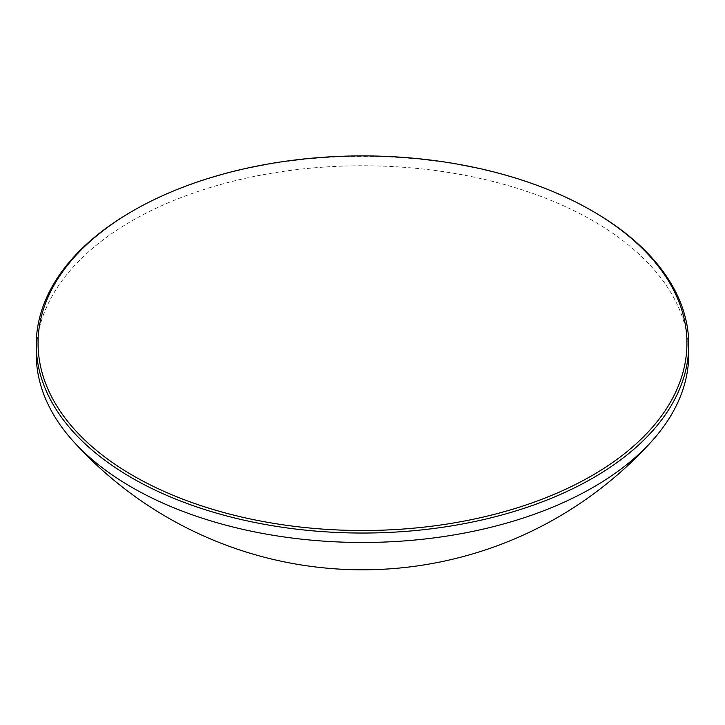 <?xml version="1.0" encoding="UTF-8"?>
<svg xmlns="http://www.w3.org/2000/svg" width="725" height="725" viewBox="0 0 725 725"><rect width="100%" height="100%" fill="white"/><g stroke="black" fill="none" stroke-linecap="round" stroke-linejoin="round"><path stroke-width="0.54" stroke-dasharray="3.62 2.72" d="M688.75 354.126A326.25 188.355 0 0 0 593.195 220.935A326.25 188.355 0 0 0 131.805 220.935A326.25 188.355 0 0 0 36.25 354.126M131.805 211.501A326.25 188.355 180 0 1 593.195 211.492"/><path stroke-width="1.09" d="M133.092 475.654A324.438 187.313 0 0 0 591.908 475.654A324.438 187.313 0 0 0 591.917 210.757L593.195 211.492A326.25 188.355 180 0 1 593.195 211.501A326.25 188.355 180 0 1 688.75 344.683A326.25 188.355 180 0 1 487.354 518.701A326.25 188.355 180 0 1 131.805 477.875A326.25 188.355 180 0 1 36.25 344.683A326.25 188.355 180 0 1 131.805 211.501L133.083 210.757A324.438 187.313 0 0 0 133.083 210.757A324.438 187.313 0 0 0 133.092 475.654M593.195 211.501L591.917 210.757A324.438 187.313 0 0 0 591.908 210.757A324.438 187.313 0 0 0 133.092 210.757M36.25 344.683L36.25 354.126A326.25 188.355 0 0 0 73.143 441.135A326.25 188.355 0 0 0 131.805 487.309A326.25 188.355 0 0 0 593.195 487.309A326.25 188.355 0 0 0 651.857 441.135A326.25 188.355 0 0 0 688.75 354.126L688.75 344.683M73.143 441.135A389.706 389.706 0 0 0 651.857 441.135"/></g></svg>
